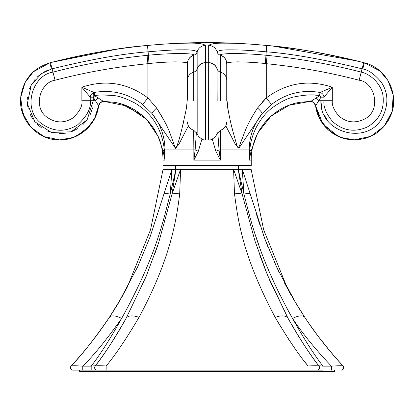 <?xml version="1.0" encoding="UTF-8"?>
<svg xmlns="http://www.w3.org/2000/svg" width="414" height="414" viewBox="0 0 414 414"><rect width="100%" height="100%" fill="white"/><g stroke="black" fill="none" stroke-linecap="round" stroke-linejoin="round"><path stroke-width="0.62" d="M220.507 130.25L220.336 149.92L249.828 149.92L249.202 160.125L249.202 149.92C249.3 136.47 253.647 124.314 262.243 113.452L271.486 104.488C286.048 93.404 302.241 89.403 320.063 92.482L319.422 95.825C314.764 94.226 306.241 94.609 293.857 96.964C287.937 98.196 280.971 101.637 272.945 107.293C263.966 113.493 251.355 129.489 249.828 149.92A8.704 2.655 12.5 0 1 251.05 151.234L249.202 160.125L251.236 160.125L251.236 165.465L162.95 165.465L162.95 160.125C163.483 132.49 141.862 106.672 114.564 102.341L104.256 101.43L127.181 106.087L146.67 119.501L158.246 136.594L163.137 151.234L164.953 159.944M212.247 139.145L215.86 151.234L220.336 160.125L193.85 160.125L195.139 149.92A8.704 1.796 18.2 0 0 198.327 151.234L201.939 139.151M193.85 150.044L193.85 160.125L198.327 151.234M196.396 132.144L195.139 149.92L193.85 149.92L193.68 130.25M163.064 150.939L163.137 151.234A8.704 2.66 167.5 0 1 164.358 149.92C161.217 121.711 144.595 108.804 135.187 103.205C126.104 98.444 118.87 95.893 113.483 95.551C102.667 94.796 96.426 94.884 94.765 95.825L94.123 92.482L81.879 87.235C105.586 79.297 127.59 82.862 147.901 97.937L156.637 108.044A8.704 1.278 139.1 0 0 151.943 113.452L175.51 148.336L179.024 144.005L188.375 125.815M100.742 102.294A4.973 4.973 -127.2 0 0 100.535 102.444A4.973 4.973 52.8 0 1 103.474 101.435L106.636 101.477L103.469 101.435L98.144 97.937A4.973 2.339 -45.1 0 0 95.468 100.721L93.202 97.176L90.242 97.176A4.973 4.657 -50.4 0 1 94.123 92.482L94.123 92.482C111.94 89.403 128.138 93.409 142.701 104.488L151.943 113.452C160.539 124.314 164.886 136.47 164.979 149.92L164.979 160.125L162.95 160.125M164.56 121.302L156.637 108.044C170.408 129.499 170.309 135.704 172.912 141.008C174.351 145.775 175.427 148.119 176.136 148.041C177.187 144.377 178.983 143.953 186.466 108.044L187.444 97.937L187.428 63.559C188.168 62.586 183.997 62.017 174.925 61.857C164.731 62.126 156.083 62.695 148.988 63.559L147.901 63.684L148.988 63.559L148.424 55.233L147.084 55.362C114.766 58.591 83.39 64.186 52.956 72.145C32.044 75.006 21.357 110.786 42.616 124.324C54.094 132.009 65.743 132.201 77.563 124.904C87.1 116.111 91.328 108.049 90.242 100.721L90.242 97.176L81.879 87.235L81.879 100.721L93.279 100.721L87.111 119.863L71.073 131.812L51.305 132.423L34.817 121.763L27.334 103.707L31.241 84.937L41.503 73.599L51.372 69.003M98.144 97.937L94.765 95.825A4.973 1.211 -39.8 0 0 93.207 97.176L93.279 100.721L94.966 100.721M100.519 102.46A4.973 4.973 52.8 0 0 98.61 105.756C96.55 124.759 78.867 140.299 59.761 139.901L73.583 137.381L85.636 130.136L94.351 119.108L98.61 105.767L95.468 100.721M318.93 96.177L310.712 101.435L309.92 101.43L310.717 101.435A4.973 4.973 90 0 1 312.591 101.828M277.835 110.968L271.315 115.889M265.12 122.14L259.79 129.416M250.874 150.908A8.704 2.66 -167.5 0 1 251.05 151.234L257.653 133.127L271.025 116.143L289.236 105.192L309.931 101.43L300.083 102.263C272.583 106.393 250.693 132.325 251.236 160.125M161.082 143.906L159.002 138.312M154.406 129.432L151.286 124.899M148.414 121.39L143.663 116.593M141.733 114.926L121.452 104.002M219.218 157.972L218.716 156.994M217.593 154.774L216.874 153.325M228.352 111.666L226.743 97.937L227.716 108.044C231.768 129.499 234.324 135.704 235.654 141.008C236.855 145.775 237.838 148.119 238.599 148.041L241.812 139.534C244.343 133.986 245.564 126.28 257.544 108.044L266.285 97.937C286.597 82.862 308.606 79.297 332.307 87.235L320.063 92.482A4.973 4.657 -129.6 0 1 323.945 97.176L320.979 97.176L315.577 105.767L319.831 119.103L328.545 130.136L340.598 137.381L354.425 139.901L358.431 139.699M319.422 95.825A4.973 1.211 -140.2 0 1 320.979 97.176L320.907 100.721L321.694 107.868M262.109 102.31L266.285 97.937L266.285 63.684C298.308 66.897 329.254 72.414 359.124 80.233C375.198 81.915 382.257 111.77 363.383 119.599C354.286 123.589 346.021 122.29 338.585 115.692C333.917 110.072 331.821 105.078 332.307 100.721L332.307 87.235L323.945 97.176L323.945 100.721C323.277 106.838 326.196 113.809 332.706 121.644C343.03 130.803 354.513 132.615 367.151 127.067C379.074 120.205 384.383 109.969 383.069 96.358C381.775 83.923 369.925 73.718 361.231 72.145C330.946 64.211 299.576 58.617 267.102 55.362L265.762 55.233C256.261 54.234 245.269 53.654 232.782 53.489C223.55 53.768 219.441 54.348 220.455 55.233L220.45 100.721M257.544 108.044A8.704 1.278 40.9 0 1 262.243 113.452L239.126 147.87L235.281 144.217L225.811 125.815M226.743 97.968A8.704 6.815 180 0 0 226.743 97.937L226.743 63.684A8.704 8.663 180 0 0 220.45 55.362L220.45 66.411M267.102 55.362L266.285 63.684L265.198 63.559C257.156 62.586 247.893 62.017 237.413 61.857C229.594 62.126 226.044 62.695 226.753 63.559A8.704 8.668 -162.8 0 0 220.455 55.233A4.973 4.952 180 0 1 217.039 51.807C218.551 50.425 222.81 49.773 229.822 49.861C237.393 49.887 244.881 49.882 266.093 51.807C290.571 53.551 322.573 59.218 362.095 68.812L362.778 68.998C368.393 69.811 374.504 74.142 381.128 81.998C388.353 92.56 388.767 104.395 382.376 117.504C368.082 145.754 319.391 133.67 320.907 100.721L332.307 100.721M215.86 151.234A8.704 1.796 161.8 0 0 219.047 149.92L217.785 132.144M353.028 139.875L354.441 139.901C371.534 139.104 383.643 130.933 390.775 115.382C399.95 94.511 386.583 67.912 364.351 62.825L379.938 70.985L388.011 80.544L393.207 95.106L392.037 111.718L384.068 126.353L370.727 136.356L353.986 139.901M365.614 138.276L372.321 135.585M378.665 131.512L383.762 126.705M388.249 120.515L391.049 114.673M392.922 108.059L393.171 94.868M390.412 85.222L387.607 79.886M385.087 76.326L383.167 74.09M380.668 71.627L378.22 69.599M375.498 67.694L374.572 67.12M364.439 62.85L364.346 62.825A621.756 621.756 0 0 0 49.835 62.825L50.487 62.654L49.84 62.825L51.408 68.998L52.092 68.812C91.515 59.233 123.517 53.566 148.093 51.807C165.377 50.332 176.643 49.68 181.881 49.856C190.207 49.644 195.299 50.296 197.147 51.807L197.183 117.493C197.183 145.759 197.038 133.675 197.017 100.721M208.873 105.767C208.822 137.826 208.646 152 208.63 126.912L208.677 62.825A8.704 8.42 -178.7 0 1 217.039 68.998L217.169 100.721M217.039 68.998A8.704 8.42 1.3 0 0 208.677 62.825L205.51 62.654L205.561 118.771C205.561 152.559 205.375 142.576 205.313 105.767M59.751 139.901L43.998 136.594L30.905 127.238L22.682 113.41L20.71 97.44L25.125 82.407L33.332 71.798L49.84 62.825C32.618 68.31 22.894 80.021 20.664 97.952C18.485 119.812 37.783 140.527 59.74 139.901L59.042 139.896M33.524 71.622L31.024 74.085M26.579 79.881L23.774 85.217M21.016 94.847L20.7 97.569M21.264 108.054L25.932 120.505M306.448 95.003L307.498 94.961M308.409 94.941L308.694 94.941M309.217 94.935L310.267 94.946M311.012 94.966L312.56 95.034M315.747 95.298L316.28 95.36M323.851 114.295L327.055 119.832M386.821 103.992L386.971 99.857M356.997 60.951L273.504 46.166M208.677 45.473A8.704 8.663 0 0 1 217.039 51.807L217.039 68.812A8.704 8.425 -0 0 0 208.677 62.654L208.677 45.473C210.462 43.837 215.503 43.072 223.798 43.17C232.756 43.206 241.641 43.196 266.704 45.473L260.758 44.929M205.51 60.874L205.51 52.707M151.571 45.095L147.482 45.473C169.973 43.408 179.174 43.284 187.444 43.165C197.302 42.916 203.326 43.687 205.51 45.473L203.031 44.096M116.96 49.178L52.071 62.245M51.517 62.39L50.487 62.654C90.319 52.976 122.653 47.253 147.482 45.473L148.424 55.233C156.797 54.348 167.059 53.768 179.21 53.489C189.954 53.654 194.792 54.234 193.731 55.233L193.736 66.411M47.724 70.251L44.707 71.658M39.537 75.058L37.332 76.988M35.299 79.121L33.663 81.154M31.578 84.337L29.435 88.819M27.381 97.306L27.215 99.841M27.365 103.986L28.245 108.944M30.067 114.145L32.825 119.113M36.742 123.879L41.566 127.895M47.015 130.902L53.127 132.878M59.368 133.634L65.805 133.168M71.974 131.486L77.76 128.619M82.862 124.697L87.131 119.832M90.335 114.295L92.488 107.883M94.765 95.825L95.976 95.624M102.46 94.992L103.51 94.956M104.618 94.941L105.617 94.941M107.718 95.003L108.659 95.054M359.124 80.233L363.699 62.654C323.769 52.961 291.435 47.237 266.704 45.473L265.348 63.575M226.758 63.554L227.022 63.187M252.121 62.395L257.001 62.773M244.172 133.401L244.022 133.779M242.252 138.338L242.097 138.762M235.789 141.459L235.685 141.096M232.885 131.103L232.596 130.017M232.347 129.059L232.15 128.309M231.923 127.408L231.576 126.042M230.877 123.222L230.427 121.333M229.682 118.068L229.056 115.185M217.034 69.05L217.029 70.152M217.024 71.958L216.998 95.008M183.304 123.222L183.014 124.428M182.91 124.847L182.61 126.042M182.232 127.528L182.072 128.159M181.824 129.116L181.601 129.98M181.291 131.14L181.12 131.781M180.183 135.228L179.945 136.082M187.444 92.306L187.444 63.684A8.704 8.663 -0 0 1 193.736 55.362L193.736 72.145A4.973 4.813 0 0 0 197.147 68.812A8.704 8.425 180 0 1 205.51 62.654L205.51 45.473A8.704 8.663 180 0 0 197.147 51.807A4.973 4.952 -0 0 1 193.731 55.233A8.704 8.668 -17.2 0 0 187.428 63.559L187.444 63.684M184.784 62.39L186.326 62.768M193.736 100.721L193.736 72.145A8.704 8.425 0 0 0 187.444 80.233L187.444 100.095M217.039 68.812A4.973 4.813 180 0 0 220.45 72.145A8.704 8.425 180 0 1 226.743 80.233L226.743 100.721M205.51 62.825A8.704 8.42 178.7 0 0 197.147 68.998M187.444 121.902C187.692 126.079 189.788 128.868 193.736 130.265L197.131 133.639L198.404 136.263C201.696 139.27 204.055 140.481 205.489 139.901L208.697 139.901C210.089 140.501 212.454 139.28 215.787 136.247L217.055 133.639L220.45 130.265C224.398 128.868 226.494 126.079 226.743 121.902M187.444 87.918L187.444 85.957M187.444 83.059L187.444 84.089M187.444 84.497L187.444 86.159M142.701 104.488L147.901 97.937L147.901 63.684L147.084 55.362M147.901 63.684C116.029 66.871 85.082 72.388 55.062 80.233C40.039 82.319 32.395 107.914 47.636 117.633C55.88 123.155 64.268 123.294 72.786 118.037C79.638 111.713 82.665 105.943 81.879 100.721M94.123 92.482A4.973 1.811 -94.4 0 0 93.207 97.176L93.202 97.176M50.487 62.654L55.062 80.233M364.346 62.825L362.778 68.998M316.042 97.937A4.973 2.339 -134.9 0 1 318.718 100.721L320.907 100.721M220.336 160.125L220.336 149.92L219.047 149.92L220.336 160.125L220.336 150.044M193.85 160.125L193.85 149.92L164.358 149.92L164.979 160.125M238.552 165.465L238.552 169.321M175.634 165.465L175.634 169.321M221.06 169.321L207.776 169.321M206.027 169.321L193.126 169.321M109.353 317.388A14.671 6.112 33.6 0 1 109.374 317.362C97.657 334.952 84.917 351.155 71.136 365.971C81.568 355.352 94.309 339.159 109.353 317.388L118.238 303.358L127.243 287.187L150.499 229.879L163.075 169.321L251.112 169.321L263.687 229.879L286.943 287.187L295.948 303.358L277.137 268.137L264.737 238.614L242.247 169.321L248.84 169.321M112.934 311.897L118.238 303.358L137.738 266.663L150.008 237.108L171.939 169.321L170.237 193.995C163.556 218.649 157.346 253.984 121.654 318.433C109.891 339.335 99.733 355.243 91.189 366.157C94.04 365.743 95.36 365.743 95.158 366.157M122.239 296.486L109.374 317.362A14.671 6.112 33.6 0 1 121.654 318.433C106.589 339.661 93.631 355.569 82.779 366.162C76.461 365.702 72.579 365.64 71.136 365.971A2.489 2.489 -90 0 0 72.957 370.147L95.556 370.147M163.882 193.881A14.671 2.794 14.5 0 1 170.237 193.995L175.966 169.321L172.053 193.995L180.602 169.321L179.697 193.881A14.671 3.612 11.3 0 0 172.053 193.995L158.578 242.971L146.07 276.609L126.073 318.376A14.671 7.374 28.8 0 1 126.27 318.066M82.774 370.147L82.779 366.162L91.189 366.157L91.183 370.147L88.384 370.147M281.023 327.298L275.201 317.388C288.02 339.019 298.965 355.212 308.037 365.971L106.15 365.971C99.386 365.614 95.717 365.676 95.137 366.162C103.531 355.688 113.834 339.78 126.042 318.433A14.671 7.374 28.8 0 1 126.058 318.407C116.52 335.671 106.217 351.589 95.137 366.157L95.137 366.157A2.489 2.489 -90 0 0 97.119 370.147A2.489 2.489 90 0 0 97.119 370.147L317.067 370.147A2.489 2.489 90 0 1 317.067 370.147L320.296 370.147M288.682 365.966L308.037 365.971C315.266 365.64 318.935 365.702 319.049 366.162A2.489 2.489 -90 0 1 317.067 370.147L106.144 370.147L106.15 365.971C115.071 355.466 126.016 339.273 138.985 317.388C170.547 258.662 176.348 220.383 179.697 193.881M288.113 318.376L288.128 318.407C297.666 335.671 307.969 351.589 319.049 366.157L319.049 366.162C310.422 355.305 300.119 339.397 288.144 318.433A14.671 7.374 -28.8 0 0 288.128 318.407A14.671 7.374 -28.8 0 0 275.201 317.388C241.993 254.967 237.941 218.99 234.49 193.881L233.584 169.321L242.133 193.995L254.998 241.114L267.382 274.824L287.766 317.745L269.571 280.071M234.49 193.881A14.671 3.612 -11.3 0 1 242.133 193.995L238.221 169.321L243.949 193.995L242.247 169.321M320.679 370.147L317.067 370.147C319.308 369.661 319.965 368.331 319.049 366.157C318.858 365.743 320.177 365.743 322.998 366.157L323.003 370.147L321.523 370.147M331.407 370.147L331.407 366.162C338.481 365.676 342.362 365.614 343.051 365.971C327.21 348.526 314.469 332.333 304.833 317.388A14.671 6.112 -33.6 0 0 304.813 317.362A14.671 6.112 -33.6 0 0 292.527 318.433C304.295 339.335 314.454 355.243 322.998 366.157L331.407 366.162C315.24 349.085 302.282 333.177 292.527 318.433C258.636 257.756 250.703 219.979 243.949 193.995A14.671 2.794 -14.5 0 1 250.304 193.881M304.833 317.388L293.454 299.131M334.082 355.957L343.051 365.971A2.489 2.489 -90 0 1 341.229 370.147C343.589 369.557 344.194 368.165 343.051 365.971L343.051 365.971C344.194 368.165 343.589 369.557 341.229 370.147M297.656 306.163L296.036 303.509M290.913 294.768L284.366 282.746M278.632 271.299L274.12 261.544M268.029 247.132L263.356 234.867M260.194 225.837L256.426 214.25M322.904 366.142L322.051 366.023M321.207 365.924L320.12 365.847M292.284 318.014L286.333 307.328M280.454 296.01L273.706 281.882M259.216 246.144L255.314 234.754M265.628 270.492L259.645 254.677M307.98 365.898L303.814 360.578M298.727 353.794L297.537 352.159M288.739 339.449L287.104 336.96M154.536 254.677L157.465 246.283M175.966 169.321L173.569 180.509M173.487 180.882L173.399 181.254M92.296 370.147L95.474 370.147M85.579 370.147L84.591 370.147M72.341 370.069A2.489 2.489 90 0 0 72.957 370.147L73.05 370.147M270.823 370.147L220.046 370.147M151.974 370.147L97.005 370.147M96.948 370.147L96.602 370.147M96.1 370.147L91.189 370.147M79.633 370.147L79.633 371.394L334.553 371.394L334.553 370.147M126.415 317.745L126.058 318.407A14.671 7.374 28.8 0 1 138.985 317.388M103.221 101.446A4.973 4.973 -90 0 1 103.469 101.435A4.973 4.973 90 0 0 101.414 101.911M310.717 101.435L309.869 101.43L310.717 101.435A4.973 4.973 127.2 0 1 313.652 102.444L310.717 101.435A4.973 4.973 -52.8 0 1 310.981 101.446M313.667 102.455A4.973 4.973 127.2 0 1 315.577 105.756L322.904 123.988L338.16 136.366M266.285 97.937L271.486 104.488M104.318 101.43L100.53 102.449A4.973 4.973 -127.2 0 0 98.899 104.618M308.037 365.971L308.042 370.147M101.347 101.942L100.545 102.439L98.61 105.761M314.873 103.785L315.577 105.761C316.617 113.415 319.618 120.195 324.586 126.104C332.514 135.067 342.461 139.668 354.425 139.901M98.61 105.767L95.577 116.588L89.6 126.104L76.466 136.159M187.444 85.998L187.444 84.647M315.577 105.761L313.636 102.434M226.743 85.967L226.743 84.596M71.136 365.971C69.987 368.165 70.597 369.557 72.957 370.147M318.718 370.147L323.003 370.147M292.781 297.961L291.948 296.486M320.26 370.147L321.538 370.147M262.217 370.147L271.33 370.147M97.114 370.147L97.119 370.147C94.878 369.661 94.216 368.331 95.137 366.157M91.277 370.147L93.89 370.147M124.837 291.756L127.243 287.187M343.051 365.971C329.27 351.155 316.524 334.952 304.813 317.362L305.687 318.671M309.211 323.846L317.01 334.688M318.92 337.229L331.257 352.645M298.116 306.909L304.813 317.362M82.8 352.795L80.088 355.973M109.374 317.362L116.07 306.909"/></g></svg>
